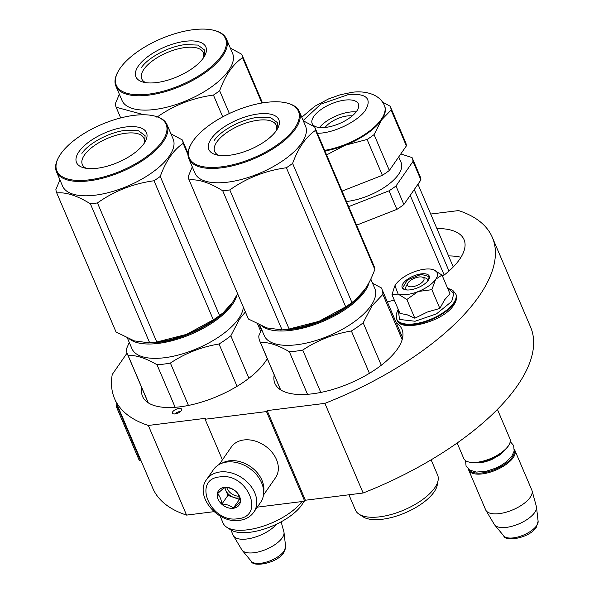 <?xml version="1.0" encoding="UTF-8"?>
<svg xmlns="http://www.w3.org/2000/svg" width="594" height="594" viewBox="0 0 594 594"><rect width="100%" height="100%" fill="white"/><g stroke="black" fill="none" stroke-linecap="round" stroke-linejoin="round"><path stroke-width="0.89" d="M257.299 507.142L304.715 501.21L305.39 500.237L363.134 493.005A205.368 87.118 -23.1 0 0 530.591 327.086L492.352 237.444A205.368 87.118 -23.1 0 0 458.568 210.573L430.702 214.055M214.04 511.664L186.568 515.102L148.329 425.46L205.769 418.273L205.093 419.245L266.483 411.568L267.159 410.595L305.39 500.237M127.057 353.103L112.244 374.472A205.368 87.118 -23.1 0 0 114.545 398.589L152.784 488.231A205.368 87.118 -23.1 0 0 186.568 515.102M363.134 493.005L324.903 403.363A205.368 87.118 -23.1 0 0 492.352 237.444M324.903 403.363L267.159 410.595M304.715 501.21L266.483 411.568M222.416 459.867L205.093 419.245M114.545 398.589A205.368 87.118 -23.1 0 0 148.329 425.46M178.928 408.472A5.019 2.131 -23.1 0 0 174.131 410.395A5.019 2.131 -23.1 0 0 172.416 413.172A5.019 2.131 -23.1 0 0 175.148 413.921A5.019 2.131 -23.1 0 0 179.945 412.006A5.019 2.131 -23.1 0 0 181.66 409.229A5.019 2.131 -23.1 0 0 178.928 408.472M436.88 228.534A69.053 29.292 156.9 0 1 464.048 239.649A69.053 29.292 156.9 0 1 459.615 259.348A69.053 29.292 156.9 0 1 442.537 276.307M394.26 300.052A69.053 29.292 156.9 0 1 387.347 301.886M396.287 322.839A69.053 29.292 156.9 0 1 401.938 329.232A69.053 29.292 156.9 0 1 397.505 348.93A69.053 29.292 156.9 0 1 330.836 390.013A69.053 29.292 156.9 0 1 274.903 383.42A69.053 29.292 156.9 0 1 274.198 374.911M267.241 358.605A69.053 29.292 156.9 0 1 265.154 361.932A69.053 29.292 156.9 0 1 198.485 403.014A69.053 29.292 156.9 0 1 142.553 396.421A69.053 29.292 156.9 0 1 141.847 387.919M180.665 411.419A5.019 2.131 -23.1 0 0 180.205 411.464A5.019 2.131 -23.1 0 0 174.688 413.966M253.779 512.214L260.669 502.286A28.698 21.547 -145.3 0 0 261.635 482.863A28.698 21.547 -145.3 0 0 226.886 462.028A28.698 21.547 -145.3 0 0 213.498 469.579L206.615 479.514C194.075 495.827 217.991 524.153 239.568 520.344C245.716 519.527 250.453 516.817 253.779 512.214A28.698 21.547 -145.3 0 0 249.792 484.808A28.698 21.547 -145.3 0 0 220.003 471.963A28.698 21.547 -145.3 0 0 206.615 479.514M219.929 476.893C191.654 479.068 210.603 523.492 237.771 518.725C266.038 516.557 247.089 472.133 219.929 476.893M224.383 487.355A12.556 9.422 -145.3 0 0 218.102 499.16A12.556 9.422 -145.3 0 0 233.308 508.271A12.556 9.422 -145.3 0 0 239.59 496.465A12.556 9.422 -145.3 0 0 224.383 487.355M224.48 487.392L217.478 493.718C219.787 495.968 221.258 499.413 221.896 504.068C226.537 504.209 230.338 505.546 233.308 508.093L240.31 501.767C239.679 497.111 238.201 493.659 235.9 491.416C232.93 488.869 229.121 487.526 224.48 487.392M233.308 508.093L239.798 498.99M221.896 504.068L227.925 495.374L239.337 499.398M224.517 487.392L227.925 495.374M224.985 487.414A10.759 8.078 -145.3 0 0 225.713 490.199A10.759 8.078 -145.3 0 0 233.628 497.386A10.759 8.078 -145.3 0 0 238.743 498.017A10.759 8.078 -145.3 0 0 239.508 497.883M238.937 496.198A10.759 8.078 34.7 0 1 226.745 487.563M219.245 464.441L231.311 447.037A26.901 20.196 34.7 0 1 243.859 439.961A26.901 20.196 34.7 0 1 276.44 459.489A26.901 20.196 34.7 0 1 275.534 477.702L263.469 495.099M222.045 463.179A26.901 20.196 34.7 0 1 229.418 460.796A26.901 20.196 34.7 0 1 261.991 480.323A26.901 20.196 34.7 0 1 263.669 492.04M422.297 277.116A8.969 3.802 156.9 0 0 408.033 282.826A8.969 3.802 -23.1 0 0 407.722 283.338A8.969 3.802 -23.1 0 0 412.741 286.679A8.969 3.802 -23.1 0 0 423.381 280.903A8.969 3.802 156.9 0 0 422.297 277.116L425.423 277.992M457.142 443.013L463.728 458.449A25.111 10.655 -23.1 0 0 468.376 461.894A25.111 10.655 -23.1 0 0 508.308 445.908A25.111 10.655 156.9 0 0 509.192 444.483A25.111 10.655 156.9 0 0 509.919 438.743L497.408 409.415M468.376 461.894L469.156 462.11A24.391 10.35 -23.1 0 0 507.952 446.584A24.391 10.35 156.9 0 0 508.806 445.203L509.192 444.483M469.453 469.884A24.391 10.35 -23.1 0 0 489.671 471.317A24.391 10.35 -23.1 0 0 512.414 457.046A24.391 10.35 156.9 0 0 514.211 450.787M468.399 469.074A25.111 10.655 -23.1 0 0 468.696 470.106A25.111 10.655 -23.1 0 0 489.04 472.505A25.111 10.655 -23.1 0 0 513.283 457.566A25.111 10.655 156.9 0 0 514.894 450.401L531.845 490.139A25.111 10.655 156.9 0 1 532.046 490.718A25.111 10.655 156.9 0 1 530.234 497.304A25.111 10.655 -23.1 0 1 506.66 512.05A25.111 10.655 -23.1 0 1 485.929 510.394A25.111 10.655 -23.1 0 1 485.647 509.845L468.696 470.106M514.359 449.472A25.111 10.655 156.9 0 1 514.894 450.401M485.929 510.394L494.305 524.42A22.906 9.719 -23.1 0 0 494.691 524.97A22.906 9.719 -23.1 0 0 513.944 525.712A22.906 9.719 -23.1 0 0 534.719 512.481A22.906 9.719 156.9 0 0 536.501 507.135A22.906 9.719 156.9 0 0 536.375 506.474L532.046 490.718M230.925 529.982L233.16 535.216A25.111 10.655 -23.1 0 0 233.442 535.766A25.111 10.655 -23.1 0 0 252.947 537.77A25.111 10.655 -23.1 0 0 276.633 524.123M233.442 535.766L241.817 549.792A22.906 9.719 -23.1 0 0 242.204 550.341A22.906 9.719 -23.1 0 0 261.457 551.084A22.906 9.719 -23.1 0 0 282.232 537.852A22.906 9.719 156.9 0 0 284.014 532.506A22.906 9.719 156.9 0 0 283.887 531.845L281.133 521.829M417.82 291.684L406.853 299.487L398.136 294.075A23.314 9.89 -23.1 0 0 417.82 291.684L418.347 291.476A23.314 9.89 156.9 0 0 435.551 279.522L435.766 279.217A23.314 9.89 156.9 0 0 433.442 269.706L433.123 269.602A23.314 9.89 -23.1 0 0 432.84 269.52A23.314 9.89 -23.1 0 0 424.48 269.208A23.314 9.89 -23.1 0 0 413.335 272.149C405.175 275.482 399.317 279.551 395.752 284.363L394.869 285.825M394.943 285.684L398.136 294.075L391.973 294.676L399.962 313.409L407.098 314.768L414.842 318.213L427.257 312.073L439.864 308.412L444.609 299.792L449.992 293.8L442.003 275.067L435.766 279.217M423.485 277.71A11.835 5.019 156.9 0 1 427.613 279.611A11.835 5.019 156.9 0 1 427.747 281.014M406.756 289.961A11.835 5.019 156.9 0 1 405.836 288.899A11.835 5.019 156.9 0 1 407.328 284.608M447.698 288.409L453.89 293.243L451.722 301.455L436.456 313.884L415.087 321.243L399.48 319.446L398.284 309.489M421.243 273.879A14.709 6.237 156.9 0 1 428.809 279.455A14.709 6.237 156.9 0 1 410.172 289.85A14.709 6.237 156.9 0 1 404.9 289.649A14.709 6.237 156.9 0 1 404.841 281.459A14.709 6.237 156.9 0 1 421.243 273.879M391.973 294.676L394.691 286.182M433.442 269.706L442.003 275.067M435.551 279.522L431.868 289.679L418.347 291.476M439.864 308.412L431.868 289.679M414.842 318.213L406.853 299.487M405.108 289.709L402.635 287.793L407.529 279.863L421.235 274.376L429.031 276.537L428.705 279.648M460.974 257.261A68.154 28.913 -23.1 0 0 448.559 255.917M444.193 275.029L410.216 195.374M448.982 271.035L414.241 189.575M348.671 206.638L389.011 190.83A53.453 22.676 -23.1 0 0 395.983 185.989L403.883 204.514L420.908 179.952A53.453 22.676 -23.1 0 0 420.121 176.448L412.221 157.922A53.453 22.676 -23.1 0 0 412.065 157.573L400.801 153.935M395.983 185.989L413.008 161.427L420.908 179.952M356.571 225.171L396.911 209.355A53.453 22.676 -23.1 0 0 403.883 204.514M389.011 190.83L396.911 209.355M413.008 161.427A53.453 22.676 -23.1 0 0 412.221 157.922M346.48 201.5A41.431 17.575 156.9 0 0 347.46 201.388A41.431 17.575 -23.1 0 0 387.036 185.536A41.431 17.575 -23.1 0 0 401.165 162.637L398.73 156.927M324.918 150.958A48.426 20.545 -23.1 0 0 345.047 145.285A48.426 20.545 -23.1 0 0 381.548 119.921L391.097 110.061A53.453 22.676 -23.1 0 0 390.31 106.556A53.453 22.676 -23.1 0 0 390.154 106.207L382.529 102.109M342.04 191.105L382.38 175.297L367.099 139.464A53.453 22.676 -23.1 0 0 374.072 134.615L381.548 119.921A48.426 20.545 -23.1 0 0 384.66 106.111L384.407 105.509C378.764 92.077 360.714 90.778 351.626 92.419L340.184 94.78L328.742 98.834L314.783 106.267L301.767 117.248M391.097 110.061L406.378 145.894A53.453 22.676 -23.1 0 0 405.591 142.389L390.31 106.556M374.072 134.615L389.352 170.448L406.378 145.894M367.099 139.464L345.047 145.285L326.603 154.908M382.38 175.297A53.453 22.676 -23.1 0 0 389.352 170.448M325.824 127.383A25.111 10.655 -23.1 0 0 349.807 117.783A25.111 10.655 -23.1 0 0 358.368 103.905A25.111 10.655 -23.1 0 0 344.72 100.126A25.111 10.655 156.9 0 0 320.738 109.727A25.111 10.655 156.9 0 0 312.177 123.604A25.111 10.655 156.9 0 0 325.824 127.383M356.125 111.924A25.111 10.655 -23.1 0 0 349.821 112.073A25.111 10.655 156.9 0 0 319.52 127.539M352.183 115.927A17.939 7.611 -23.1 0 0 347.119 115.971A17.939 7.611 156.9 0 0 325.141 127.465M280.093 329.997L290.837 329.388C317.679 326.433 352.739 307.937 363.981 290.8L365.213 288.907M262.043 326.165A60.083 25.49 -23.1 0 0 290.822 330.375A60.083 25.49 -23.1 0 0 364.85 291.327A60.083 25.49 -23.1 0 0 369.171 282.276M320.805 392.434L302.732 350.059C317.486 340.28 333.702 333.925 351.381 330.992A66.365 28.148 -23.1 0 0 363.172 322.802L371.918 305.999L382.878 294.379L402.175 339.627M307.506 394.305L289.345 351.737A66.365 28.148 -23.1 0 0 302.732 350.059M259.816 325.185L264.285 335.677A60.083 25.49 -23.1 0 0 312.964 341.416A60.083 25.49 -23.1 0 0 370.968 305.665A60.083 25.49 156.9 0 0 374.821 288.528L370.79 279.061M381.274 365.243L363.172 322.802M382.878 294.379A66.365 28.148 156.9 0 0 381.89 289.085A66.365 28.148 156.9 0 0 381.281 287.86L372.601 283.316M261.627 329.432L258.813 335.862A66.365 28.148 -23.1 0 0 259.801 341.156A66.365 28.148 -23.1 0 0 260.402 342.374C268.592 342.07 278.237 345.188 289.345 351.737M369.431 373.307L351.381 330.992M280.665 389.879L260.402 342.374M431.125 459.83L437.615 475.059A44.661 18.949 156.9 0 1 438.097 480.42A44.661 18.949 156.9 0 1 434.749 487.8A44.661 18.949 -23.1 0 1 397.341 512.57A44.661 18.949 -23.1 0 1 358.999 514.159A44.661 18.949 -23.1 0 1 355.457 510.098L348.923 494.787M438.097 480.42L437.251 485.038A41.966 17.805 156.9 0 1 434.103 491.966A41.966 17.805 -23.1 0 1 398.945 515.25A41.966 17.805 -23.1 0 1 362.919 516.743L358.999 514.159M374.836 269.461L315.518 130.376A68.154 28.913 -23.1 0 0 314.672 126.938L373.997 266.015A68.154 28.913 -23.1 0 1 374.836 269.461C371.851 277.472 368.525 284.132 364.85 289.434L355.576 299.71L351.923 302.509A68.154 28.913 -23.1 0 1 345.701 306.838L318.889 321.369A60.982 25.869 156.9 0 1 289.724 329.069A60.982 25.869 156.9 0 1 288.12 329.254L283.761 329.722A68.154 28.913 156.9 0 1 282.061 329.893L222.735 190.808C209.578 182.625 198.359 178.994 189.085 179.93A68.154 28.913 156.9 0 1 188.246 176.485L192.293 166.884M266.862 327.955A60.982 25.869 156.9 0 1 266.706 327.903L282.061 329.893M355.368 299.881L353.697 301.284A60.982 25.869 -23.1 0 1 318.889 321.369L289.13 329.009A68.154 28.913 156.9 0 1 285.551 329.514A68.154 28.913 156.9 0 1 283.761 329.722M218.666 155.316A33.472 14.197 156.9 0 1 214.679 151.537A33.472 14.197 156.9 0 1 226.099 133.041A33.472 14.197 156.9 0 1 258.063 120.233A33.472 14.197 -23.1 0 1 276.255 125.275A33.472 14.197 -23.1 0 1 276.225 130.762M229.536 155.257A38.023 16.127 -23.1 0 0 277.717 128.378A38.023 16.127 -23.1 0 0 258.16 113.966A38.023 16.127 -23.1 0 0 215.756 133.553A38.023 16.127 -23.1 0 0 215.912 154.744A38.023 16.127 -23.1 0 0 229.536 155.257M287.466 103.178A59.37 25.186 -23.1 0 1 287.711 136.256A59.37 25.186 -23.1 0 1 221.503 166.84A59.37 25.186 156.9 0 1 190.978 144.342A59.37 25.186 156.9 0 1 266.194 102.383A59.37 25.186 -23.1 0 1 287.466 103.178L288.253 103.401A60.083 25.49 -23.1 0 1 299.376 111.635A60.083 25.49 -23.1 0 1 278.883 144.839A60.083 25.49 -23.1 0 1 221.488 167.827A60.083 25.49 156.9 0 1 188.84 158.784A60.083 25.49 156.9 0 1 190.592 145.055L190.978 144.342M345.701 306.838L286.375 167.753A68.154 28.913 -23.1 0 0 292.604 163.424C298.292 147.854 305.932 136.843 315.518 130.376M289.13 329.009L229.804 189.924C246.718 177.977 265.577 170.589 286.375 167.753M351.923 302.509L292.604 163.424M314.672 126.938L303.267 120.76M266.706 327.903L248.411 319.008L189.085 179.93M222.735 190.808A68.154 28.913 156.9 0 0 226.225 190.436A68.154 28.913 -23.1 0 0 229.804 189.924M299.376 111.635L305.494 125.98A60.083 25.49 -23.1 0 1 285.001 159.185A60.083 25.49 -23.1 0 1 227.606 182.172A60.083 25.49 156.9 0 1 194.951 173.129L188.84 158.784M214.241 140.436C220.983 130.16 242.01 119.067 258.108 117.293L270.842 117.768L277.457 122.654L276.99 129.626M145.723 82.633A33.472 14.197 156.9 0 1 141.736 78.854A33.472 14.197 156.9 0 1 153.155 60.358A33.472 14.197 156.9 0 1 185.12 47.55A33.472 14.197 -23.1 0 1 203.311 52.591A33.472 14.197 -23.1 0 1 203.282 58.086M156.593 82.573A38.023 16.127 -23.1 0 0 204.774 55.702A38.023 16.127 -23.1 0 0 185.217 41.29A38.023 16.127 -23.1 0 0 142.812 60.878A38.023 16.127 -23.1 0 0 142.968 82.061A38.023 16.127 -23.1 0 0 156.593 82.573M214.523 30.502A59.37 25.186 -23.1 0 1 214.768 63.58A59.37 25.186 -23.1 0 1 148.559 94.156A59.37 25.186 156.9 0 1 118.028 71.659A59.37 25.186 156.9 0 1 193.25 29.7A59.37 25.186 -23.1 0 1 214.523 30.502L215.31 30.717A60.083 25.49 -23.1 0 1 226.433 38.952A60.083 25.49 -23.1 0 1 205.94 72.164A60.083 25.49 -23.1 0 1 148.545 95.144A60.083 25.49 156.9 0 1 115.889 86.1A60.083 25.49 156.9 0 1 117.649 72.371L118.028 71.659M222.72 116.855L213.432 95.07A68.154 28.913 -23.1 0 0 219.654 90.748C225.349 75.171 232.989 64.159 242.567 57.7A68.154 28.913 -23.1 0 0 241.728 54.254L230.323 48.084M156.861 117.241C173.775 105.294 192.627 97.906 213.432 95.07M229.366 113.506L219.654 90.748M261.902 103.022L242.567 57.7M262.489 102.918L241.728 54.254M119.349 94.208L115.295 103.809A68.154 28.913 156.9 0 0 116.142 107.247L143.993 114.768M120.693 117.931L116.142 107.247M226.433 38.952L232.551 53.297A60.083 25.49 -23.1 0 1 212.058 86.501A60.083 25.49 -23.1 0 1 154.663 109.489A60.083 25.49 156.9 0 1 122.008 100.445L115.889 86.1M141.298 67.753C148.04 57.477 169.067 46.384 185.165 44.609L197.899 45.085L204.514 49.97L204.046 56.942M147.743 343.005L158.487 342.396C185.321 339.441 220.389 320.946 231.63 303.809L232.863 301.915M129.692 339.167A60.083 25.49 -23.1 0 0 158.472 343.384A60.083 25.49 -23.1 0 0 232.499 304.328A60.083 25.49 -23.1 0 0 236.813 295.285M188.454 405.442L170.381 363.06C185.135 353.282 201.351 346.926 219.03 344A66.365 28.148 -23.1 0 0 230.821 335.803L239.568 319.008L245.389 311.939M175.156 407.306L156.994 364.738A66.365 28.148 -23.1 0 0 170.381 363.06M127.458 338.186L131.935 348.678A60.083 25.49 -23.1 0 0 180.606 354.418A60.083 25.49 -23.1 0 0 238.617 318.674A60.083 25.49 156.9 0 0 243.332 307.113M260.744 331.341L257.685 324.168M248.923 378.252L230.821 335.803M129.277 342.441L126.463 348.864A66.365 28.148 -23.1 0 0 127.45 354.165A66.365 28.148 -23.1 0 0 128.052 355.383C136.241 355.078 145.886 358.197 156.994 364.738M237.073 386.308L219.03 344M148.314 402.888L128.052 355.383M303.846 501.314A41.966 17.805 156.9 0 1 301.752 504.974A41.966 17.805 -23.1 0 1 266.595 528.252A41.966 17.805 -23.1 0 1 230.569 529.751L226.648 527.168A44.661 18.949 -23.1 0 0 264.33 525.801A44.661 18.949 -23.1 0 0 301.849 501.566M220.07 515.986L223.106 523.106A44.661 18.949 -23.1 0 0 226.648 527.168M237.622 293.726L232.499 302.443L223.218 312.711L219.572 315.518A68.154 28.913 -23.1 0 1 213.343 319.839L186.531 334.377A60.982 25.869 156.9 0 1 157.365 342.077A60.982 25.869 156.9 0 1 155.769 342.263L151.403 342.731A68.154 28.913 156.9 0 1 149.71 342.894L90.385 203.816C77.227 195.626 66.008 192.003 56.734 192.931A68.154 28.913 156.9 0 1 55.888 189.493L59.942 179.893M134.511 340.956A60.982 25.869 156.9 0 1 134.355 340.904L149.71 342.894M223.017 312.882L221.347 314.293A60.982 25.869 -23.1 0 1 186.531 334.377L156.779 342.01A68.154 28.913 156.9 0 1 153.2 342.523A68.154 28.913 156.9 0 1 151.403 342.731M86.316 168.325A33.472 14.197 156.9 0 1 82.328 164.538A33.472 14.197 156.9 0 1 93.741 146.042A33.472 14.197 156.9 0 1 125.713 133.242A33.472 14.197 -23.1 0 1 143.904 138.276A33.472 14.197 -23.1 0 1 143.874 143.77M97.186 168.258A38.023 16.127 -23.1 0 0 145.367 141.387A38.023 16.127 -23.1 0 0 125.809 126.975A38.023 16.127 -23.1 0 0 83.405 146.562A38.023 16.127 -23.1 0 0 83.561 167.746A38.023 16.127 -23.1 0 0 97.186 168.258M155.116 116.186A59.37 25.186 -23.1 0 1 155.361 149.265A59.37 25.186 -23.1 0 1 89.152 179.848A59.37 25.186 156.9 0 1 58.62 157.343A59.37 25.186 156.9 0 1 133.843 115.385A59.37 25.186 -23.1 0 1 155.116 116.186L155.895 116.402A60.083 25.49 -23.1 0 1 167.025 124.636A60.083 25.49 -23.1 0 1 146.532 157.848A60.083 25.49 -23.1 0 1 89.137 180.836A60.083 25.49 156.9 0 1 56.482 171.785A60.083 25.49 156.9 0 1 58.242 158.056L58.62 157.343M213.343 319.839L154.024 180.762A68.154 28.913 -23.1 0 0 160.246 176.433C165.941 160.863 173.582 149.844 183.16 143.384A68.154 28.913 -23.1 0 0 182.321 139.939L170.916 133.769M156.779 342.01L97.453 202.925C114.367 190.986 133.219 183.591 154.024 180.762M219.572 315.518L160.246 176.433M187.942 154.596L183.16 143.384M187.979 153.207L182.321 139.939M134.355 340.904L116.053 332.016L56.734 192.931M90.385 203.816A68.154 28.913 156.9 0 0 93.874 203.438A68.154 28.913 -23.1 0 0 97.453 202.925M167.025 124.636L173.136 138.981A60.083 25.49 -23.1 0 1 152.651 172.193A60.083 25.49 -23.1 0 1 95.255 195.174A60.083 25.49 156.9 0 1 62.6 186.13L56.482 171.785M81.89 153.445C88.632 143.161 109.66 132.068 125.757 130.301L138.491 130.769L145.107 135.662L144.639 142.627M140.488 459.407L140.333 460.291L139.33 460.58L116.394 406.801L116.87 404.039M140.333 460.291L117.397 406.504L116.394 406.801M117.397 406.504L117.545 405.62M481.378 461.842A16.498 7.002 -23.1 0 0 500.155 453.838M536.501 507.135L538.112 521.257A18.815 7.982 156.9 0 1 536.642 525.645A18.815 7.982 156.9 0 1 519.587 536.508A18.815 7.982 156.9 0 1 503.771 535.907L494.691 524.97M284.014 532.506L285.625 546.629A18.815 7.982 156.9 0 1 284.155 551.017A18.815 7.982 156.9 0 1 267.1 561.879A18.815 7.982 156.9 0 1 251.284 561.278L242.204 550.341M455.947 294.372A32.106 13.617 156.9 0 1 453.883 303.527A32.106 13.617 156.9 0 1 422.891 322.631A32.106 13.617 156.9 0 1 396.881 319.565C399.242 332.878 443.183 322.334 453.809 304.982C456.563 300.742 457.276 297.208 455.947 294.372L455.717 293.83A32.106 13.617 156.9 0 1 453.653 302.992A32.106 13.617 156.9 0 1 422.661 322.089A32.106 13.617 156.9 0 1 396.651 319.023L396.881 319.565M324.666 150.364A48.426 20.545 -23.1 0 0 384.407 105.509M317.426 133.39L321.903 133.034C337.956 131.267 358.932 120.203 365.659 109.949C371.978 98.47 366.305 93.31 348.641 94.476L320.842 104.128L303.17 120.53M407.722 283.338L406.185 286.197M538.112 521.257L536.3 527.286C529.573 538.105 505.145 542.151 503.771 535.907M285.625 546.629L283.813 552.658C277.086 563.476 252.658 567.522 251.284 561.278M447.616 288.216L452.673 290.243L455.717 293.83M398.203 309.296L396.168 314.33L396.651 319.023M504.18 450.727L500.282 454.648L491.401 459.749L485.276 461.82L480.665 462.652L476.351 462.6M465.548 460.617L466.052 465.867L469.899 470.158L476.418 472.074L486.315 471.228L495.277 468.31L501.091 465.399L506.229 461.932L511.857 456.147L514.152 451.098L513.662 445.552L510.224 441.557M417.968 184.199L453.267 266.951M381.89 289.085L402.635 337.734M259.801 341.156L280.554 389.805M259.281 324.94L261.405 329.908M127.45 354.165L148.203 402.814"/></g></svg>
